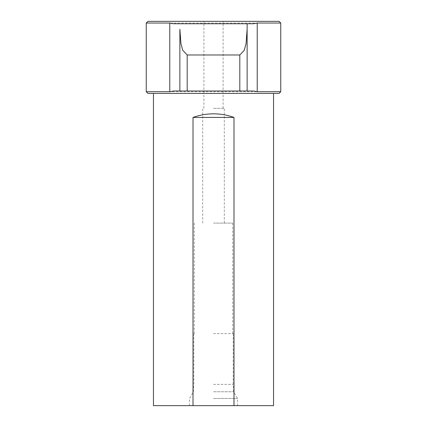 <?xml version="1.0" encoding="UTF-8"?>
<svg xmlns="http://www.w3.org/2000/svg" width="427" height="427" viewBox="0 0 427 427"><rect width="100%" height="100%" fill="white"/><g stroke="black" fill="none" stroke-linecap="round" stroke-linejoin="round"><path stroke-width="0.32" stroke-dasharray="2.13 1.6" d="M280.752 23.031L146.247 23.031M146.247 91.725L280.752 91.725M253.451 23.752L179.874 23.752M279.071 21.35L147.929 21.35M213.5 93.406L273.547 93.406L213.5 93.406M273.547 405.65L153.453 405.65M213.5 223.107L232.715 223.107L213.5 223.107M213.5 333.594L233.195 333.594L213.5 333.594M213.5 384.38L233.195 384.38L213.5 384.38M213.5 391.756L233.654 391.756L213.5 391.756M213.5 398.444L237.519 398.444L213.5 398.444M213.5 405.65L237.519 405.65L213.5 405.65M279.071 93.406L147.929 93.406M173.549 91.004L253.451 91.004M213.5 21.35L223.107 21.35L213.5 21.35M213.5 108.33L224.308 108.33L213.5 108.33M232.715 333.594L232.715 223.107M194.285 333.594L194.285 223.107M237.519 405.65L237.519 398.444L233.654 391.756L233.195 384.38L233.195 333.594M189.481 405.65L189.481 398.444L193.346 391.756L193.805 384.38L193.805 333.594M223.107 108.33L223.107 21.35M203.892 108.33L203.892 21.35M224.308 223.107L224.308 108.33M202.692 223.107L202.692 108.33"/><path stroke-width="0.64" d="M187.191 91.004L187.191 54.976L182.729 50.311L180.941 43.57L179.874 29.228L179.874 91.004L247.126 91.004L247.126 29.228L246.059 43.57L244.271 50.311L239.809 54.976L239.809 91.004M247.126 29.228L247.126 23.752L173.549 23.752L169.786 23.031L169.786 91.725L173.549 91.004L179.874 91.004L179.874 29.228M187.191 54.976L239.809 54.976M257.214 23.031L253.451 23.752L247.126 23.752L247.126 91.004L253.451 91.004L257.214 91.725L257.214 23.031L280.752 23.031L280.752 91.725L257.214 91.725M280.752 23.031L279.071 21.35L147.929 21.35L146.247 23.031L169.786 23.031M169.786 91.725L146.247 91.725L146.247 23.031M179.874 23.752L173.549 23.752M193.015 117.425C199.633 115.039 206.465 113.838 213.5 113.822C220.535 113.838 227.367 115.039 233.985 117.425L193.015 117.425L193.015 405.65L273.547 405.65L273.547 93.406M233.985 117.425L233.985 405.65M153.453 93.406L153.453 405.65L193.015 405.65M146.247 91.725L147.929 93.406L279.071 93.406L280.752 91.725"/></g></svg>
